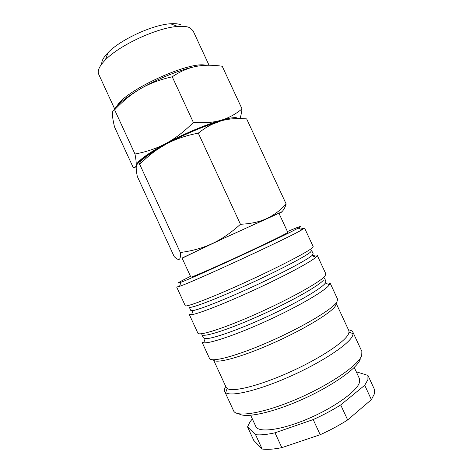 <?xml version="1.0" encoding="UTF-8"?>
<svg xmlns="http://www.w3.org/2000/svg" width="473" height="473" viewBox="0 0 473 473"><rect width="100%" height="100%" fill="white"/><g stroke="black" fill="none" stroke-linecap="round" stroke-linejoin="round"><path stroke-width="0.71" d="M304.535 227.986L313.173 246.587L311.855 248.207C306.244 252.83 275.54 268.646 242.832 283.463C210.101 298.303 185.511 307.592 185.256 305.694L176.683 287.058L179.545 286.325C192.901 282.062 290.221 237.091 302.123 229.683L304.535 227.986L300.639 229.098M190.489 276.344L183.317 279.986C177.422 283.067 176.63 283.818 180.946 282.233C193.877 277.769 286.319 235.051 298.096 228.098L298.966 227.608C302.685 225.361 298.835 226.679 287.424 231.551M311.849 255.662C306.622 260.126 282.192 273.122 253.865 286.206C225.538 299.297 199.813 309.484 193.025 310.566L190.761 310.418L189.247 307.131C189.572 309.07 213.14 300.308 244.364 286.177C275.564 272.07 304.931 256.833 310.394 252.215L311.677 250.56L313.203 253.847L311.849 255.662L315.917 257.271L317.241 255.349C316.922 254.787 315.189 254.917 312.038 255.739M193.025 310.566L191.612 314.705L189.289 314.474L197.874 333.134C198.731 336.338 223.954 328.38 256.798 313.705C289.624 299.072 319.866 282.186 324.874 276.256L325.891 273.979L317.241 255.349M323.39 280.229C318.512 286.094 289.577 302.342 258.264 316.277C226.934 330.249 202.757 337.74 201.859 334.553L203.372 337.846L205.158 338.627C211.348 339.289 237.44 330.278 266.482 316.934C295.524 303.607 320.387 289.21 324.951 283.593L325.915 281.222L324.383 277.935M329.048 285.237L329.965 282.759L337.61 299.22L336.871 302.099C332.418 309.241 302.602 327.109 269.669 341.577C236.725 356.098 210.911 362.826 209.498 358.422L201.912 341.926L203.739 342.795C210.13 343.67 237.487 334.376 267.984 320.363C298.493 306.374 324.46 291.179 329.048 285.237M336.297 303.601L348.838 330.615L349.062 332.111L348.412 334.133C344.734 342.091 318.991 359.096 288.814 372.547C258.636 386.045 232.19 392.413 227.123 388.457L226.129 387.316L213.477 359.817C214.908 364.157 239.645 357.836 271.076 344.013C302.495 330.243 331.023 313.061 335.369 306.037L336.232 303.772M225.769 386.542C224.492 388.546 224.131 390.184 224.687 391.455L225.686 392.637C230.901 396.965 258.607 390.485 290.31 376.319C322.012 362.2 348.903 344.255 352.545 335.865L353.177 333.725L352.923 332.2C352.314 330.952 350.836 330.166 348.477 329.841M224.687 391.455L233.561 410.753C236.122 417.659 263.154 413.479 296.311 399.277C329.474 385.152 358.41 365.245 361.703 355.59L361.869 351.463L352.923 332.2M250.666 415.294L255.828 426.498C258.359 432.925 280.471 430.341 306.9 419.232C333.323 408.187 356.547 391.614 359.374 382.74L359.433 378.625L354.242 367.438M252.334 418.912L250.04 421.821L247.539 426.888L255.55 434.681L262.148 449.013L253.759 440.404L247.539 426.888M371.388 399.655L347.655 419.929L340.714 404.935L364.718 385.27L371.388 399.655L374.433 393.79L374.356 389.208L367.953 375.414L356.258 371.784M364.718 385.27L367.893 379.695L367.953 375.414M287.785 232.326L286.336 233.325C281.086 236.352 257.448 247.728 233.213 258.832C208.948 269.959 190.761 277.757 190.85 277.119L182.07 258.051L223.723 238.291L278.952 213.282L287.785 232.326M182.14 258.205L212.176 243.619L280.4 212.472C282.671 211.52 282.606 211.65 280.199 212.856L279.023 213.435M281.488 212.028C283.315 210.633 284.876 207.966 286.171 204.029C280.004 210.633 273.4 215.522 266.352 218.703C259.37 221.932 250.737 223.788 240.455 224.279C230.913 232.887 221.482 239.332 212.176 243.619C202.864 247.976 192.245 250.938 180.319 252.511C180.609 256.555 180.248 258.814 179.243 259.293C178.25 259.837 176.559 258.92 174.165 256.549L137.312 176.459C136.313 171.468 135.988 168.004 136.325 166.053C136.632 164.054 137.761 163.487 139.724 164.344C145.79 158.26 151.821 153.193 157.805 149.149L166.23 144.046C175.229 139.163 185.919 135.526 198.299 133.132C203.065 129.371 207.665 126.433 212.105 124.316L221.039 120.899C228.536 118.747 237.079 118.079 246.658 118.889L286.171 204.029M239.941 118.569C240.822 116.234 241.52 113.012 242.028 108.914C235.359 114.377 228.276 118.179 220.773 120.325C213.335 122.519 204.2 123.228 193.368 122.46C184.133 131.66 174.998 138.666 165.958 143.461C183.695 133.894 206.181 124.44 220.773 120.325C228.199 118.232 233.431 117.363 236.459 117.736L238.676 118.563M135.396 167.099L136.212 167.099M114.637 108.867L98.691 74.226C97.172 70.802 99.395 66.037 105.361 59.917C119.385 45.172 157.468 27.576 177.783 26.453C183.057 26.05 187.042 26.464 189.744 27.688L193.002 30.644L209.042 65.233M117.097 105.911C124.949 90.396 190.028 60.615 205.79 65.298M101.766 63.967C101.506 60.97 103.593 57.198 108.015 52.657C120.219 39.726 152.779 24.685 170.534 23.768C175.14 23.437 178.652 23.816 181.076 24.903M139.233 164.155C140.002 161.015 146.252 155.889 157.988 148.764M168.459 142.887C185.386 134.042 201.273 127.272 216.12 122.566M134.971 154.021C136.07 159.809 136.437 163.64 136.07 165.503C137.3 161.092 147.263 153.749 165.958 143.461C156.918 148.333 146.589 151.851 134.971 154.021L114.626 109.837C123.086 100.838 131.766 93.772 140.664 88.652C149.521 83.484 160.045 79.535 172.243 76.786C180.231 71.429 188.088 68 195.828 66.486C203.579 64.902 212.377 64.825 222.221 66.244L242.028 108.914M136.242 166.667L136.07 165.503C135.727 167.442 134.704 167.968 132.996 167.075L114.513 126.924C113.148 121.135 112.456 116.878 112.438 114.159C112.391 111.403 113.124 109.961 114.626 109.837M113.857 110.043C117.629 104.078 126.563 96.947 140.664 88.652C158.106 78.512 180.739 69.472 195.828 66.486M193.368 122.46L172.243 76.786M137.064 164.368C139.547 160.666 146.547 155.41 158.065 148.611L166.23 144.046C181.384 136.005 196.36 129.348 211.171 124.074L221.039 120.899M180.319 252.511L139.724 164.344M240.455 224.279L198.299 133.132M281.831 447.647L274.996 432.819L313.203 419.581L320.191 434.717L281.831 447.647C273.577 449.291 267.014 449.746 262.148 449.013M320.191 434.717C330.184 430.188 339.336 425.262 347.655 419.929M313.203 419.581C323.183 415.052 332.353 410.168 340.714 404.935M255.55 434.681C260.333 435.225 266.813 434.604 274.996 432.819M239.113 413.857C245.505 418.434 272.649 412.698 302.466 399.313C332.3 385.968 357.014 368.402 360.166 359.462M191.612 314.705C198.636 313.753 225.615 303.205 255.361 289.452C285.118 275.712 310.637 262.001 315.917 257.271M325.353 283.091L329.445 284.711M349.062 332.111L353.177 333.725M108.015 52.657L105.361 59.917M170.534 23.768L177.783 26.453M158.065 148.611L157.805 149.149M211.171 124.074L212.105 124.316M227.123 388.457L225.686 392.637M205.158 338.627L203.739 342.795M180.946 282.233L179.545 286.325M298.096 228.098L302.123 229.683"/></g></svg>
